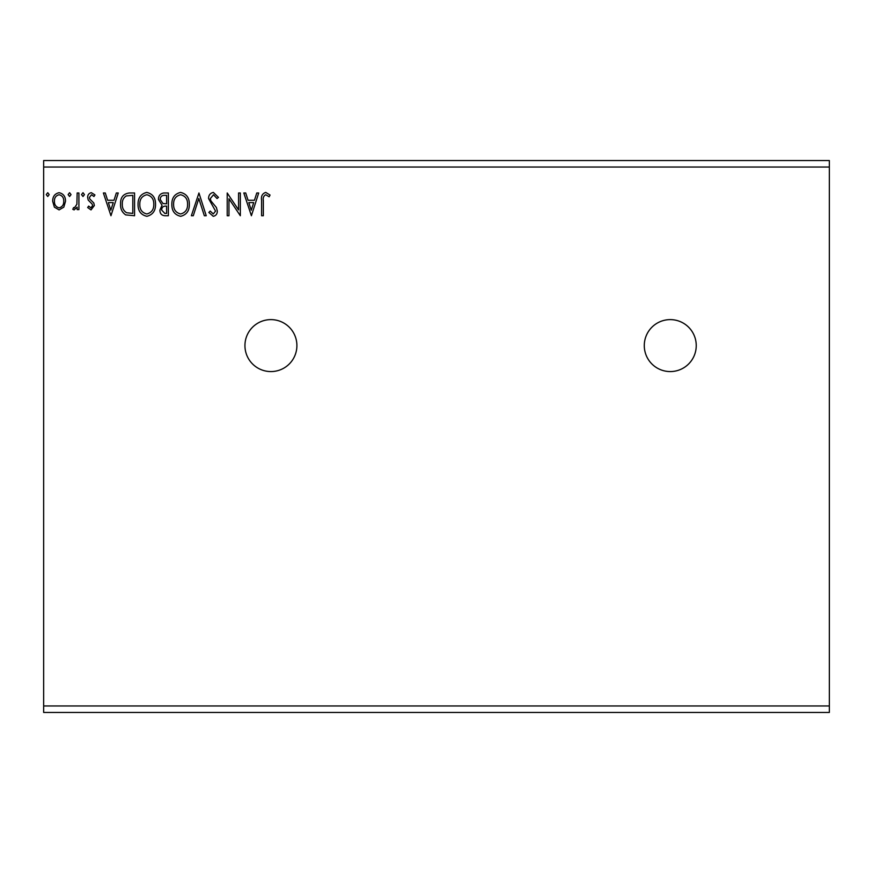 <?xml version="1.0" encoding="UTF-8"?>
<svg xmlns="http://www.w3.org/2000/svg" width="873" height="873" viewBox="0 0 873 873"><rect width="100%" height="100%" fill="white"/><g stroke="black" fill="none" stroke-linecap="round" stroke-linejoin="round"><path stroke-width="1.31" d="M670.257 319.616A25.972 25.972 0 0 0 644.285 345.588A25.972 25.972 0 0 0 670.257 371.571A25.972 25.972 0 0 0 696.239 345.588A25.972 25.972 0 0 0 670.257 319.616M270.914 319.616A25.972 25.972 0 0 0 244.942 345.588A25.972 25.972 0 0 0 270.914 371.571A25.972 25.972 0 0 0 296.896 345.588A25.972 25.972 0 0 0 270.914 319.616M251.402 215.729L243.818 192.998L245.728 192.998L248.063 200.277L254.447 200.277L256.782 192.998L258.681 192.998L251.402 215.729M213.361 192.42L218.468 197.385L217.05 198.531L213.492 194.744L210.317 198.597L210.884 200.834L216.406 207.545L217.312 211.004C217.333 213.95 215.98 215.718 213.241 216.308L208.854 212.455L210.218 211.059L213.263 213.972L215.555 211.102L208.571 198.564C208.592 195.159 210.197 193.108 213.361 192.42M189.332 204.26C189.463 210.742 186.582 214.758 180.7 216.308C174.687 214.911 171.741 210.928 171.85 204.369C171.741 197.876 174.644 193.893 180.569 192.42C186.495 193.839 189.419 197.789 189.332 204.26M155.536 204.26C155.667 210.742 152.786 214.758 146.904 216.308C140.891 214.911 137.945 210.928 138.054 204.369C137.945 197.876 140.848 193.893 146.762 192.42C152.699 193.839 155.612 197.789 155.536 204.26M110.958 215.729L103.385 192.998L105.284 192.998L107.619 200.277L114.003 200.277L116.338 192.998L118.237 192.998L110.958 215.729M84.441 194.603L82.99 196.49L81.527 194.603L82.99 192.704L84.441 194.603M71.04 194.603L69.578 196.49L68.127 194.603L69.578 192.704L71.04 194.603M49.183 194.603L47.731 196.49L46.269 194.603L47.731 192.704L49.183 194.603M43.65 167.027L43.65 160.534L829.35 160.534L829.35 167.027L43.65 167.027L43.65 712.466L829.35 712.466L829.35 705.973L43.65 705.973M829.35 167.027L829.35 705.973M63.805 207.152L59.091 209.902L54.377 207.163L52.686 201.259C52.642 196.545 54.77 193.697 59.091 192.704C63.413 193.686 65.551 196.545 65.508 201.259L63.805 207.152M78.908 192.998L78.908 209.607L77.162 209.607L77.162 207.163L74.118 209.902L72.786 209.324L73.616 207.567L74.401 207.861L76.889 204.282L77.162 192.998L78.908 192.998M91.021 209.902L87.649 207.534L88.675 206.104L90.912 207.861L92.603 205.624L92.178 204.118L88.217 200.07L87.649 197.505C87.627 194.832 88.86 193.239 91.338 192.704L94.928 194.952L93.935 196.49L91.534 194.744L89.395 197.418L89.81 199L93.793 202.983L94.349 205.537L91.021 209.902M129.28 192.998L134.562 192.998L134.562 215.729L125.712 214.9C122.024 212.346 120.31 208.734 120.572 204.075C120.31 197.516 123.213 193.828 129.28 192.998M168.358 192.998L168.358 215.729L165.139 215.729C161.68 215.555 159.934 213.678 159.912 210.098L162.04 205.253L158.45 199.448C158.471 195.694 160.261 193.544 163.808 192.998L168.358 192.998M198.946 192.998L206.235 215.729L204.337 215.729L198.804 198.487L193.282 215.729L191.373 215.729L198.946 192.998M238.58 192.998L240.326 192.998L240.326 215.729L228.966 198.771L228.966 215.729L227.209 215.729L227.209 192.998L238.58 209.902L238.58 192.998M263.34 200.604L263.34 215.729L261.594 215.729L261.594 200.375C260.896 196.25 262.282 193.599 265.752 192.42L270.041 195.039L269.157 196.785L265.774 194.744C263.624 195.868 262.817 197.822 263.34 200.604M54.432 201.237C54.355 204.762 55.916 206.977 59.091 207.861C62.278 206.977 63.827 204.773 63.751 201.237C63.838 197.724 62.278 195.563 59.091 194.744C55.905 195.563 54.344 197.724 54.432 201.237M108.361 202.612L110.816 210.24L113.261 202.612L108.361 202.612M132.805 213.394L132.805 195.334L126.258 195.912C123.409 197.8 122.1 200.528 122.318 204.075C122.089 207.905 123.53 210.797 126.629 212.761L132.805 213.394M139.8 204.38C139.713 209.575 142.059 212.772 146.828 213.972C151.575 212.717 153.899 209.487 153.79 204.271C153.866 199.099 151.553 195.923 146.828 194.744C142.026 195.923 139.691 199.131 139.8 204.38M164.801 213.394L166.612 213.394L166.612 206.104L165.717 206.104C163.098 206.093 161.745 207.403 161.658 210.055L164.801 213.394M165.728 203.78L166.612 203.78L166.612 195.334L164.604 195.334C161.832 195.29 160.359 196.665 160.196 199.448L162.945 203.507L165.728 203.78M173.596 204.38C173.52 209.575 175.855 212.772 180.624 213.972C185.371 212.717 187.695 209.487 187.586 204.271C187.673 199.099 185.349 195.923 180.624 194.744C175.833 195.923 173.487 199.131 173.596 204.38M248.805 202.612L251.26 210.24L253.694 202.612L248.805 202.612"/></g></svg>
